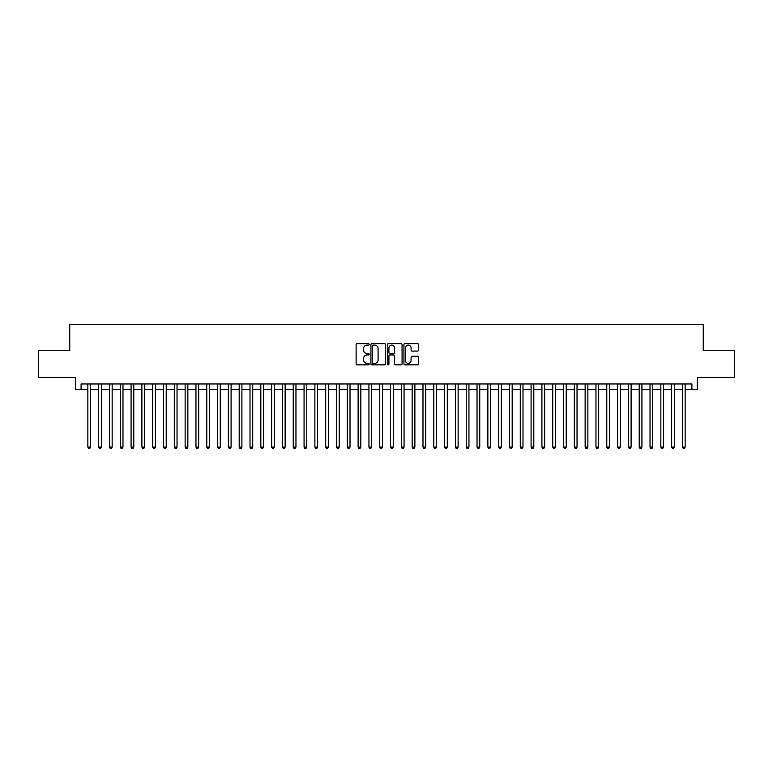 <?xml version="1.0" encoding="UTF-8"?>
<svg xmlns="http://www.w3.org/2000/svg" width="773" height="773" viewBox="0 0 773 773"><rect width="100%" height="100%" fill="white"/><g stroke="black" fill="none" stroke-linecap="round" stroke-linejoin="round"><path stroke-width="1.16" d="M369.204 344.362A0.744 0.744 0 0 0 368.46 343.618L357.184 343.618A1.063 1.063 0 0 0 356.121 344.681L356.121 363.783A1.063 1.063 0 0 0 357.184 364.837L368.46 364.837A0.744 0.744 0 0 0 369.204 364.102A0.744 0.744 0 0 0 368.46 363.358L367.001 363.358A3.392 3.392 0 0 1 363.61 359.957L363.61 358.363A3.392 3.392 0 0 1 367.001 354.971L368.46 354.971A0.744 0.744 0 0 0 369.204 354.227A0.744 0.744 0 0 0 368.46 353.483L367.001 353.483A3.392 3.392 0 0 1 363.61 350.092L363.61 348.497A3.392 3.392 0 0 1 367.001 345.106L368.46 345.106A0.744 0.744 0 0 0 369.204 344.362M417.517 351.097A1.063 1.063 0 0 0 418.57 350.034L418.57 344.681A1.063 1.063 0 0 0 417.517 343.618L404.994 343.618A1.063 1.063 0 0 0 403.931 344.681L403.931 363.783A1.063 1.063 0 0 0 404.994 364.837L417.517 364.837A1.063 1.063 0 0 0 418.57 363.783L418.57 357.31A1.063 1.063 0 0 0 417.517 356.247L412.154 356.247A1.063 1.063 0 0 0 411.091 357.31L411.091 360.518A2.841 2.841 0 0 1 408.25 363.358A2.841 2.841 0 0 1 405.419 360.518L405.419 347.937A2.841 2.841 0 0 1 408.25 345.106A2.841 2.841 0 0 1 411.091 347.937L411.091 350.034A1.063 1.063 0 0 0 412.154 351.097L417.517 351.097M81.088 389.37L81.088 383.959L691.912 383.959L691.912 389.37L697.323 389.37L697.323 377.475L734.35 377.475L734.35 350.449L703.266 350.449L703.266 324.496L69.734 324.496L69.734 350.449L38.65 350.449L38.65 377.475L75.677 377.475L75.677 389.37L87.842 389.37M385.572 344.681A1.063 1.063 0 0 0 384.51 343.618L371.987 343.618A1.063 1.063 0 0 0 370.924 344.681L370.924 363.783A1.063 1.063 0 0 0 371.987 364.837L384.51 364.837A1.063 1.063 0 0 0 385.572 363.783L385.572 344.681M388.49 343.618L401.013 343.618A1.063 1.063 0 0 1 402.076 344.681L402.076 363.783A1.063 1.063 0 0 1 401.013 364.837L395.65 364.837A1.063 1.063 0 0 1 394.588 363.783L394.588 356.034A1.063 1.063 0 0 0 393.534 354.971L389.979 354.971A1.063 1.063 0 0 0 388.916 356.034L388.916 364.102A0.744 0.744 0 0 1 388.172 364.837A0.744 0.744 0 0 1 387.428 364.102L387.428 344.681A1.063 1.063 0 0 1 388.49 343.618M90.547 389.37L98.654 389.37M101.36 389.37L109.466 389.37M112.162 389.37L120.279 389.37M122.975 389.37L131.081 389.37M133.787 389.37L141.894 389.37M144.599 389.37L152.706 389.37M155.412 389.37L163.518 389.37M166.224 389.37L174.331 389.37M177.036 389.37L185.143 389.37M187.849 389.37L195.956 389.37M198.651 389.37L206.768 389.37M209.464 389.37L217.571 389.37M220.276 389.37L228.383 389.37M231.088 389.37L239.195 389.37M241.901 389.37L250.008 389.37M252.713 389.37L260.82 389.37M263.525 389.37L271.632 389.37M274.338 389.37L282.445 389.37M285.14 389.37L293.257 389.37M295.953 389.37L304.069 389.37M306.765 389.37L314.872 389.37M317.577 389.37L325.684 389.37M328.39 389.37L336.497 389.37M339.202 389.37L347.309 389.37M350.014 389.37L358.121 389.37M360.827 389.37L368.934 389.37M371.639 389.37L379.746 389.37M382.442 389.37L390.558 389.37M393.254 389.37L401.361 389.37M404.066 389.37L412.173 389.37M414.879 389.37L422.986 389.37M425.691 389.37L433.798 389.37M436.503 389.37L444.61 389.37M447.316 389.37L455.423 389.37M458.128 389.37L466.235 389.37M468.931 389.37L477.047 389.37M479.743 389.37L487.86 389.37M490.555 389.37L498.662 389.37M501.368 389.37L509.475 389.37M512.18 389.37L520.287 389.37M522.992 389.37L531.099 389.37M533.805 389.37L541.912 389.37M544.617 389.37L552.724 389.37M555.429 389.37L563.536 389.37M566.232 389.37L574.349 389.37M577.045 389.37L585.151 389.37M587.857 389.37L595.964 389.37M598.669 389.37L606.776 389.37M609.482 389.37L617.588 389.37M620.294 389.37L628.401 389.37M631.106 389.37L639.213 389.37M641.919 389.37L650.025 389.37M652.721 389.37L660.838 389.37M663.534 389.37L671.64 389.37M674.346 389.37L682.453 389.37M685.158 389.37L691.912 389.37M373.156 345.106A0.744 0.744 0 0 0 372.412 345.85L372.412 362.614A0.744 0.744 0 0 0 373.156 363.358L374.692 363.358A3.392 3.392 0 0 0 378.094 359.957L378.094 348.497A3.392 3.392 0 0 0 374.692 345.106L373.156 345.106M394.588 347.995A2.841 2.841 0 0 0 391.756 345.154A2.841 2.841 0 0 0 388.916 347.995L388.916 352.42A1.063 1.063 0 0 0 389.979 353.483L393.534 353.483A1.063 1.063 0 0 0 394.588 352.42L394.588 347.995M90.547 383.959L90.547 447.094L87.842 447.094L87.842 383.959M90.547 447.094L89.736 448.504L88.653 448.504L87.842 447.094M101.36 383.959L101.36 447.094L98.654 447.094L98.654 383.959M101.36 447.094L100.548 448.504L99.466 448.504L98.654 447.094M112.162 383.959L112.162 447.094L109.466 447.094L109.466 383.959M112.162 447.094L111.351 448.504L110.278 448.504L109.466 447.094M122.975 383.959L122.975 447.094L120.279 447.094L120.279 383.959M122.975 447.094L122.163 448.504L121.081 448.504L120.279 447.094M133.787 383.959L133.787 447.094L131.081 447.094L131.081 383.959M133.787 447.094L132.975 448.504L131.893 448.504L131.081 447.094M144.599 383.959L144.599 447.094L141.894 447.094L141.894 383.959M144.599 447.094L143.788 448.504L142.705 448.504L141.894 447.094M155.412 383.959L155.412 447.094L152.706 447.094L152.706 383.959M155.412 447.094L154.6 448.504L153.518 448.504L152.706 447.094M166.224 383.959L166.224 447.094L163.518 447.094L163.518 383.959M166.224 447.094L165.412 448.504L164.33 448.504L163.518 447.094M177.036 383.959L177.036 447.094L174.331 447.094L174.331 383.959M177.036 447.094L176.225 448.504L175.142 448.504L174.331 447.094M187.849 383.959L187.849 447.094L185.143 447.094L185.143 383.959M187.849 447.094L187.037 448.504L185.955 448.504L185.143 447.094M198.651 383.959L198.651 447.094L195.956 447.094L195.956 383.959M198.651 447.094L197.849 448.504L196.767 448.504L195.956 447.094M209.464 383.959L209.464 447.094L206.768 447.094L206.768 383.959M209.464 447.094L208.652 448.504L207.579 448.504L206.768 447.094M220.276 383.959L220.276 447.094L217.571 447.094L217.571 383.959M220.276 447.094L219.464 448.504L218.382 448.504L217.571 447.094M231.088 383.959L231.088 447.094L228.383 447.094L228.383 383.959M231.088 447.094L230.277 448.504L229.195 448.504L228.383 447.094M241.901 383.959L241.901 447.094L239.195 447.094L239.195 383.959M241.901 447.094L241.089 448.504L240.007 448.504L239.195 447.094M252.713 383.959L252.713 447.094L250.008 447.094L250.008 383.959M252.713 447.094L251.901 448.504L250.819 448.504L250.008 447.094M263.525 383.959L263.525 447.094L260.82 447.094L260.82 383.959M263.525 447.094L262.714 448.504L261.632 448.504L260.82 447.094M274.338 383.959L274.338 447.094L271.632 447.094L271.632 383.959M274.338 447.094L273.526 448.504L272.444 448.504L271.632 447.094M285.14 383.959L285.14 447.094L282.445 447.094L282.445 383.959M285.14 447.094L284.338 448.504L283.256 448.504L282.445 447.094M295.953 383.959L295.953 447.094L293.257 447.094L293.257 383.959M295.953 447.094L295.141 448.504L294.069 448.504L293.257 447.094M306.765 383.959L306.765 447.094L304.069 447.094L304.069 383.959M306.765 447.094L305.953 448.504L304.871 448.504L304.069 447.094M317.577 383.959L317.577 447.094L314.872 447.094L314.872 383.959M317.577 447.094L316.766 448.504L315.684 448.504L314.872 447.094M328.39 383.959L328.39 447.094L325.684 447.094L325.684 383.959M328.39 447.094L327.578 448.504L326.496 448.504L325.684 447.094M339.202 383.959L339.202 447.094L336.497 447.094L336.497 383.959M339.202 447.094L338.39 448.504L337.308 448.504L336.497 447.094M350.014 383.959L350.014 447.094L347.309 447.094L347.309 383.959M350.014 447.094L349.203 448.504L348.121 448.504L347.309 447.094M360.827 383.959L360.827 447.094L358.121 447.094L358.121 383.959M360.827 447.094L360.015 448.504L358.933 448.504L358.121 447.094M371.639 383.959L371.639 447.094L368.934 447.094L368.934 383.959M371.639 447.094L370.827 448.504L369.745 448.504L368.934 447.094M382.442 383.959L382.442 447.094L379.746 447.094L379.746 383.959M382.442 447.094L381.64 448.504L380.558 448.504L379.746 447.094M393.254 383.959L393.254 447.094L390.558 447.094L390.558 383.959M393.254 447.094L392.442 448.504L391.36 448.504L390.558 447.094M404.066 383.959L404.066 447.094L401.361 447.094L401.361 383.959M404.066 447.094L403.255 448.504L402.173 448.504L401.361 447.094M414.879 383.959L414.879 447.094L412.173 447.094L412.173 383.959M414.879 447.094L414.067 448.504L412.985 448.504L412.173 447.094M425.691 383.959L425.691 447.094L422.986 447.094L422.986 383.959M425.691 447.094L424.879 448.504L423.797 448.504L422.986 447.094M436.503 383.959L436.503 447.094L433.798 447.094L433.798 383.959M436.503 447.094L435.692 448.504L434.61 448.504L433.798 447.094M447.316 383.959L447.316 447.094L444.61 447.094L444.61 383.959M447.316 447.094L446.504 448.504L445.422 448.504L444.61 447.094M458.128 383.959L458.128 447.094L455.423 447.094L455.423 383.959M458.128 447.094L457.316 448.504L456.234 448.504L455.423 447.094M468.931 383.959L468.931 447.094L466.235 447.094L466.235 383.959M468.931 447.094L468.129 448.504L467.047 448.504L466.235 447.094M479.743 383.959L479.743 447.094L477.047 447.094L477.047 383.959M479.743 447.094L478.931 448.504L477.859 448.504L477.047 447.094M490.555 383.959L490.555 447.094L487.86 447.094L487.86 383.959M490.555 447.094L489.744 448.504L488.662 448.504L487.86 447.094M501.368 383.959L501.368 447.094L498.662 447.094L498.662 383.959M501.368 447.094L500.556 448.504L499.474 448.504L498.662 447.094M512.18 383.959L512.18 447.094L509.475 447.094L509.475 383.959M512.18 447.094L511.368 448.504L510.286 448.504L509.475 447.094M522.992 383.959L522.992 447.094L520.287 447.094L520.287 383.959M522.992 447.094L522.181 448.504L521.099 448.504L520.287 447.094M533.805 383.959L533.805 447.094L531.099 447.094L531.099 383.959M533.805 447.094L532.993 448.504L531.911 448.504L531.099 447.094M544.617 383.959L544.617 447.094L541.912 447.094L541.912 383.959M544.617 447.094L543.805 448.504L542.723 448.504L541.912 447.094M555.429 383.959L555.429 447.094L552.724 447.094L552.724 383.959M555.429 447.094L554.618 448.504L553.536 448.504L552.724 447.094M566.232 383.959L566.232 447.094L563.536 447.094L563.536 383.959M566.232 447.094L565.421 448.504L564.348 448.504L563.536 447.094M577.045 383.959L577.045 447.094L574.349 447.094L574.349 383.959M577.045 447.094L576.233 448.504L575.151 448.504L574.349 447.094M587.857 383.959L587.857 447.094L585.151 447.094L585.151 383.959M587.857 447.094L587.045 448.504L585.963 448.504L585.151 447.094M598.669 383.959L598.669 447.094L595.964 447.094L595.964 383.959M598.669 447.094L597.858 448.504L596.775 448.504L595.964 447.094M609.482 383.959L609.482 447.094L606.776 447.094L606.776 383.959M609.482 447.094L608.67 448.504L607.588 448.504L606.776 447.094M620.294 383.959L620.294 447.094L617.588 447.094L617.588 383.959M620.294 447.094L619.482 448.504L618.4 448.504L617.588 447.094M631.106 383.959L631.106 447.094L628.401 447.094L628.401 383.959M631.106 447.094L630.295 448.504L629.212 448.504L628.401 447.094M641.919 383.959L641.919 447.094L639.213 447.094L639.213 383.959M641.919 447.094L641.107 448.504L640.025 448.504L639.213 447.094M652.721 383.959L652.721 447.094L650.025 447.094L650.025 383.959M652.721 447.094L651.919 448.504L650.837 448.504L650.025 447.094M663.534 383.959L663.534 447.094L660.838 447.094L660.838 383.959M663.534 447.094L662.722 448.504L661.649 448.504L660.838 447.094M674.346 383.959L674.346 447.094L671.64 447.094L671.64 383.959M674.346 447.094L673.534 448.504L672.452 448.504L671.64 447.094M685.158 383.959L685.158 447.094L682.453 447.094L682.453 383.959M685.158 447.094L684.347 448.504L683.264 448.504L682.453 447.094"/></g></svg>
